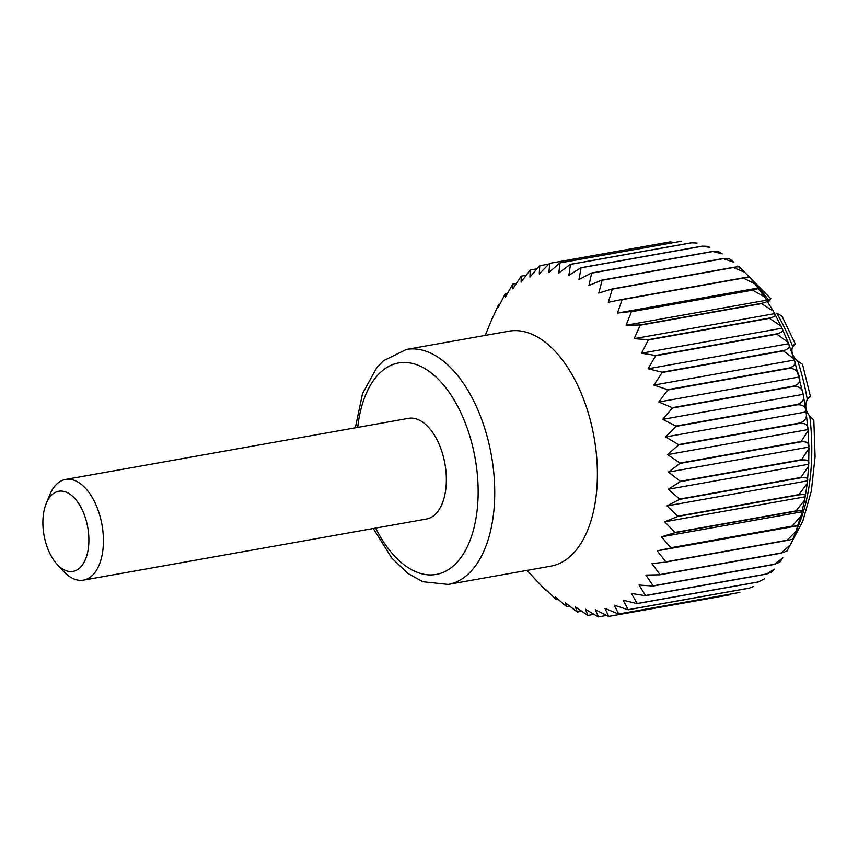 <?xml version="1.0" encoding="UTF-8"?>
<svg xmlns="http://www.w3.org/2000/svg" width="858" height="858" viewBox="0 0 858 858"><rect width="100%" height="100%" fill="white"/><g stroke="black" fill="none" stroke-linecap="round" stroke-linejoin="round"><path stroke-width="1.29" d="M526.179 275.268L521.256 276.147A179 97.726 -100.1 0 0 521.106 276.276L512.848 288.835L512.902 284.084A179 97.726 -100.1 0 0 512.752 284.245L505.233 297.243L505.265 293.736A179 97.726 -100.1 0 0 505.137 293.929L498.337 307.218L498.434 304.987A179 97.726 -100.1 0 0 498.326 305.201L492.256 318.661M535.907 579.987L545.999 590.636A179 97.726 -100.1 0 0 546.181 590.819L545.441 589.221L556.177 599.528A179 97.726 -100.1 0 0 556.359 599.667L555.276 596.846L566.602 606.66A179 97.726 -100.1 0 0 566.795 606.767L565.283 602.756L577.166 611.958A179 97.726 -100.1 0 0 577.359 612.044L575.375 606.906L587.762 615.379A179 97.726 -100.1 0 0 587.945 615.422L585.424 609.234L598.251 616.881A179 97.726 -100.1 0 0 598.444 616.891L595.323 609.716L608.536 616.43A179 97.726 -100.1 0 0 608.719 616.409L604.976 608.354L618.5 614.06A179 97.726 -100.1 0 0 618.672 613.996L614.274 605.169L628.024 609.77A179 97.726 -100.1 0 0 628.195 609.684L623.101 600.171L637.022 603.624A179 97.726 -100.1 0 0 637.183 603.496L631.37 593.446L645.388 595.688A179 97.726 -100.1 0 0 645.527 595.527L638.995 585.038L653.024 586.046A179 97.726 -100.1 0 0 653.153 585.853L645.881 575.064L659.845 574.796A179 97.726 -100.1 0 0 659.963 574.57L651.962 563.62L665.787 562.065A179 97.726 -100.1 0 0 665.883 561.818L657.164 550.836L670.774 548.005A179 97.726 -100.1 0 0 670.859 547.736L661.443 536.84L674.763 532.754A179 97.726 -100.1 0 0 674.828 532.464L664.736 521.803L677.713 516.484A179 97.726 -100.1 0 0 677.756 516.184L667.02 505.888L679.568 499.377A179 97.726 -100.1 0 0 679.59 499.066L668.253 489.253L680.33 481.628A179 97.726 -100.1 0 0 680.33 481.295L668.446 472.104L679.976 463.406A179 97.726 -100.1 0 0 679.965 463.073L667.578 454.601L678.528 444.937A179 97.726 -100.1 0 0 678.496 444.594L665.658 436.958L675.986 426.405A179 97.726 -100.1 0 0 675.932 426.072L662.719 419.358L672.382 408.022A179 97.726 -100.1 0 0 672.307 407.689L658.783 402.005L667.76 389.993A179 97.726 -100.1 0 0 667.663 389.671L653.903 385.07L662.161 372.511A179 97.726 -100.1 0 0 662.054 372.2L648.133 368.758L655.662 355.759A179 97.726 -100.1 0 0 655.533 355.469L641.516 353.228L648.316 339.94A179 97.726 -100.1 0 0 648.176 339.661L634.148 338.674L640.218 325.214A179 97.726 -100.1 0 0 640.057 324.957L626.093 325.236L631.445 311.733A179 97.726 -100.1 0 0 631.274 311.508L617.449 313.063L622.104 299.667A179 97.726 -100.1 0 0 621.921 299.463L608.311 302.295L612.29 289.135A179 97.726 -100.1 0 0 612.108 288.953L598.777 293.061L602.112 280.255A179 97.726 -100.1 0 0 601.919 280.105L588.953 285.435L591.677 273.123A179 97.726 -100.1 0 0 591.484 273.005L578.935 279.526L581.113 267.814A179 97.726 -100.1 0 0 580.92 267.739L568.854 275.375L570.527 264.393A179 97.726 -100.1 0 0 570.334 264.35L558.794 273.048L560.027 262.902A179 97.726 -100.1 0 0 559.845 262.891L548.895 272.565L549.753 263.342A179 97.726 -100.1 0 0 549.56 263.363L539.242 273.927L539.789 265.712A179 97.726 -100.1 0 0 539.607 265.776L529.954 277.113L530.255 270.002A179 97.726 -100.1 0 0 530.083 270.098L521.117 282.11L521.256 276.147M406.349 349.453A119.337 65.154 -100.1 0 1 491.419 455.512A119.337 65.154 -100.1 0 1 448.208 584.427L550.857 566.141A119.337 65.154 -100.1 0 0 585.199 403.528A119.337 65.154 -100.1 0 0 508.998 331.167L406.349 349.453L383.472 360.735L376.737 367.707L362.537 393.575L355.33 427.81M516.334 283.472L512.902 284.084M769.733 300.504C771.321 297.983 771.063 298.101 768.972 300.836C771.063 298.101 771.321 297.983 769.733 300.504L768.854 301.222M770.162 298.906L770.892 298.745L740.079 267.632M794.251 344.165L795.302 343.919L781.949 316.055L776.79 313.213A161.958 88.417 -100.1 0 1 792.62 346.45C790.861 351.834 792.577 356.681 797.779 361.004L802.541 364.382L810.445 396.503L807.046 399.871M789.66 545.967L802.788 521.246L811.368 490.958L815.1 456.638L813.834 420.077L809.78 416.087C805.501 411.121 804.675 405.555 807.303 399.367L809.287 396.782L810.445 396.503M758.236 582.035A179 97.726 -100.1 0 0 758.397 581.906L764.478 578.828L758.236 582.035L637.022 603.624M758.397 581.906L637.183 603.496M670.956 241.742A179 97.726 -100.1 0 0 670.774 241.774L549.753 263.342M681.241 241.302A179 97.726 -100.1 0 0 681.059 241.291L560.027 262.902M691.741 242.803A179 97.726 -100.1 0 0 691.548 242.76L697.104 243.071L691.741 242.803L570.527 264.393M702.327 246.225A179 97.726 -100.1 0 0 702.134 246.139L707.292 246.31L709.888 247.372L702.327 246.225L581.113 267.814M712.891 251.523A179 97.726 -100.1 0 0 712.698 251.415L718.521 251.662L722.221 253.85L712.891 251.523L591.677 273.123M723.315 258.655A179 97.726 -100.1 0 0 723.133 258.515L729.268 258.644L733.922 262.258L723.315 258.655L602.112 280.255M739.532 267.128L744.926 272.372L733.493 267.535A179 97.726 -100.1 0 0 733.311 267.364C738.856 266.516 740.808 266.741 739.199 268.039M792.384 538.599C794.293 538.792 792.502 539.414 787 540.476A179 97.726 -100.1 0 0 787.097 540.229L796.213 530.984L797.586 525.815L791.988 526.404A179 97.726 -100.1 0 0 792.073 526.136L801.072 515.915L801.865 511.829C803.485 510.542 801.522 510.317 795.977 511.154A179 97.726 -100.1 0 0 796.042 510.875L804.75 499.967L805.158 496.793C806.574 494.787 804.493 494.154 798.916 494.894A179 97.726 -100.1 0 0 798.959 494.583L807.281 483.311L807.432 480.866C808.611 478.174 806.391 477.145 800.782 477.788A179 97.726 -100.1 0 0 800.804 477.466L808.665 466.098L808.676 464.242C809.566 460.885 807.185 459.48 801.544 460.027A179 97.726 -100.1 0 0 801.544 459.695L808.933 448.509L808.858 447.082C809.448 443.114 806.885 441.355 801.19 441.816A179 97.726 -100.1 0 0 801.179 441.473L808.118 430.716L807.989 429.59C808.236 425.053 805.48 422.973 799.742 423.337A179 97.726 -100.1 0 0 799.699 423.005C805.276 421.192 807.41 417.503 806.08 411.937C805.952 406.885 802.991 404.515 797.2 404.815A179 97.726 -100.1 0 0 797.136 404.472C802.691 402.745 804.686 399.367 803.142 394.348C802.627 388.835 799.452 386.197 793.596 386.432A179 97.726 -100.1 0 0 793.521 386.1C799.045 384.448 800.932 381.413 799.206 376.984C798.294 371.085 794.883 368.221 788.974 368.404A179 97.726 -100.1 0 0 788.877 368.082C794.379 366.516 796.192 363.846 794.326 360.049L793.961 358.805L783.375 350.911A179 97.726 -100.1 0 0 783.268 350.6C788.749 349.142 790.518 346.846 788.545 343.736L787.987 342.149L776.865 334.17A179 97.726 -100.1 0 0 776.747 333.869C782.228 332.507 783.955 330.62 781.938 328.217L781.091 326.179L769.529 318.339A179 97.726 -100.1 0 0 769.39 318.071C774.86 316.806 776.587 315.336 774.57 313.653L773.294 311.057L761.421 303.614A179 97.726 -100.1 0 0 761.271 303.357C766.752 302.198 768.5 301.147 766.516 300.214L764.639 296.932L752.659 290.143A179 97.726 -100.1 0 0 752.487 289.907C757.989 288.856 759.78 288.234 757.871 288.052L755.179 283.987L743.307 278.067A179 97.726 -100.1 0 0 743.135 277.863L748.734 277.284M764.639 296.932L757.871 288.052L617.449 313.063M773.294 311.057L766.516 300.214L626.093 325.236M781.091 326.179L774.57 313.653L634.148 338.674M787.987 342.149L781.938 328.217L641.516 353.228M793.961 358.805L788.545 343.736L648.133 368.758M667.578 454.601L807.989 429.59L805.994 411.121L802.991 393.457L794.326 360.049L653.903 385.07M668.446 472.104L808.858 447.082L808.118 430.716M668.253 489.253L808.676 464.242L808.933 448.509M667.02 505.888L807.432 480.866L808.665 466.098M664.736 521.803L805.158 496.793L807.271 483.311M661.443 536.84L801.865 511.829L804.75 499.967M657.164 550.836L797.586 525.815L801.072 515.915M781.059 553.195A179 97.726 -100.1 0 0 781.177 552.981L790.143 545.012L786.904 551.126L781.059 553.195L659.845 574.796M774.227 564.446A179 97.726 -100.1 0 0 774.366 564.253L782.839 557.818L779.847 562.162L774.227 564.446L653.024 586.046M766.591 574.099A179 97.726 -100.1 0 0 766.741 573.938L774.281 569.176L771.792 571.921L766.591 574.099L645.388 595.688M753.571 586.497L749.238 588.18A179 97.726 -100.1 0 0 749.409 588.084L753.56 586.486M739.703 592.46A179 97.726 -100.1 0 0 739.886 592.406L618.5 614.06M537.001 268.801L530.255 270.002M548.83 264.103L539.789 265.712M749.409 588.084L628.195 609.684M507.443 293.35L505.265 293.736M546.932 590.679L546.181 590.819M569.733 606.241L566.795 606.767M581.692 611.271L577.359 612.044M606.552 615.443L598.444 616.891M729.933 594.819L608.719 616.409M766.741 573.938L645.527 595.527M781.177 552.981L659.963 574.57M787.097 540.229L665.883 561.818M791.988 526.404L670.774 548.005M795.977 511.154L674.763 532.754M796.042 510.875L674.828 532.464M798.959 494.583L677.756 516.184M800.782 477.788L679.568 499.377M801.544 460.027L680.33 481.628M801.544 459.695L680.33 481.295M801.179 441.473L679.965 463.073M799.742 423.337L678.528 444.937M797.2 404.815L675.986 426.405M806.08 411.937L665.658 436.958M803.142 394.348L662.719 419.358M797.136 404.472L675.932 426.072M799.206 376.984L658.783 402.005M793.521 386.1L672.307 407.689M788.974 368.404L667.76 389.993M783.375 350.911L662.161 372.511M783.268 350.6L662.054 372.2M776.747 333.869L655.533 355.469M769.529 318.339L648.316 339.94M761.421 303.614L640.218 325.214M761.271 303.357L640.057 324.957M752.487 289.907L631.274 311.508M743.307 278.067L622.104 299.667M733.493 267.535L612.29 289.135M733.311 267.364L612.108 288.953M723.133 258.515L601.919 280.105M702.134 246.139L580.92 267.739M691.548 242.76L570.334 264.35M670.774 241.774L549.56 263.363M47.029 546.675A40.68 22.211 -100.1 0 0 57.057 564.253A40.68 22.211 -100.1 0 0 86.658 556.102A40.68 22.211 -100.1 0 0 76.823 500.9A40.68 22.211 -100.1 0 0 46.225 503.485A40.68 22.211 -100.1 0 0 47.029 546.675M57.057 564.253L63.406 571.171A51.148 27.917 -100.1 0 0 83.483 580.137A51.148 27.917 -100.1 0 0 102.005 524.892A51.148 27.917 -100.1 0 0 65.551 479.44A51.148 27.917 -100.1 0 0 49.796 494.787L46.225 503.485M65.551 479.44L408.462 418.35A51.148 27.917 79.9 0 1 441.141 449.399A51.148 27.917 79.9 0 1 426.405 519.047L83.483 580.137M792.62 346.45C795.205 343.307 795.774 342.943 794.336 345.345L792.438 346.889M795.302 343.919L794.336 345.345M681.059 241.291L559.845 262.891M712.698 251.415L591.484 273.005M743.135 277.863L621.921 299.463M752.659 290.143L631.445 311.733M769.39 318.071L648.176 339.661M776.865 334.17L655.662 355.759M788.877 368.082L667.663 389.671M793.596 386.432L672.382 408.022M799.699 423.005L678.496 444.594M801.19 441.816L679.976 463.406M800.804 477.466L679.59 499.066M798.916 494.894L677.713 516.484M792.073 526.136L670.859 547.736M787 540.476L665.787 562.065M774.366 564.253L653.153 585.853M749.238 588.18L628.024 609.77M739.886 592.406L618.672 613.996M593.961 614.349L587.945 615.422M558.129 599.356L556.359 599.667M499.56 304.783L498.434 304.987M768.972 300.836A161.958 88.417 -100.1 0 0 751.919 280.04M748.787 276.995A161.958 88.417 -100.1 0 0 748.187 276.426M807.303 399.367A161.958 88.417 -100.1 0 0 797.779 361.004M375.643 528.088A107.4 58.634 -100.1 0 0 468.672 543.768A107.4 58.634 -100.1 0 0 439.596 380.544A107.4 58.634 -100.1 0 0 357.7 427.391M796.46 530.298A161.958 88.417 -100.1 0 0 809.78 416.087M527.091 570.377L535.96 580.04M485.22 335.403L492.471 317.76M737.676 266.044L738.995 266.902M749.27 277.016L755.179 283.987M796.213 530.984L792.996 538.899M448.208 584.427L422.844 581.735L407.936 573.476L391.859 558.161L373.273 528.517"/></g></svg>

